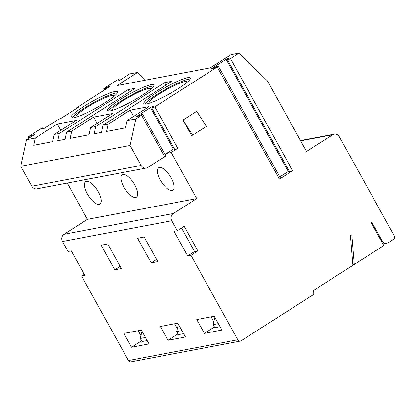<?xml version="1.0" encoding="UTF-8"?>
<svg xmlns="http://www.w3.org/2000/svg" width="415" height="415" viewBox="0 0 415 415"><rect width="100%" height="100%" fill="white"/><g stroke="black" fill="none" stroke-linecap="round" stroke-linejoin="round"><path stroke-width="0.62" d="M20.75 166.265L130.082 145.489L141.147 165.455A5.322 4.835 79.2 0 0 146.267 168.054L36.935 188.825A5.322 4.835 -100.8 0 1 31.82 186.231L20.75 166.265L26.513 139.72L34.378 134.699L33.169 134.932A2.22 0.316 -29 0 0 31.919 135.425L29.6 136.566A2.22 0.316 151 0 1 28.137 137.038A2.22 0.316 151 0 1 29.164 136.136L40.167 129.117A2.22 0.316 151 0 1 43.02 127.867A2.22 0.316 151 0 1 42.906 128.079L42.086 128.941A2.22 0.316 -29 0 0 41.972 129.153A2.22 0.316 -29 0 0 42.195 129.174L43.409 128.941L58.837 119.1L60.294 118.825L78.176 107.418L76.718 107.698L76.977 108.185M76.568 117.04A21.736 3.102 151 0 1 76.51 117.025A21.736 3.102 151 0 1 93.598 103.496A21.736 3.102 151 0 1 114.13 96.171A21.736 3.102 151 0 1 114.109 96.228M60.746 130.289L57.27 124.018L35.259 138.055L33.688 145.297L52.638 141.697L54.209 134.455L59.314 133.485L128.085 89.619L135.373 88.234L66.602 132.1L71.707 131.13L70.135 138.371L89.085 134.771L90.657 127.53L95.756 126.559L164.527 82.694L171.815 81.309L103.044 125.174L108.149 124.21L106.577 131.446L125.527 127.846L127.099 120.604L135.845 118.944L130.082 145.489M129.423 92.031L128.085 89.619M54.209 134.455L76.22 120.417L57.27 124.018M59.314 133.485L57.742 140.726L65.031 139.341L66.602 132.1M76.718 107.698L110.027 86.45L108.813 86.678A2.22 0.316 -29 0 0 107.568 87.171L105.249 88.317A2.22 0.316 151 0 1 103.781 88.784A2.22 0.316 151 0 1 104.813 87.881L115.816 80.863A2.22 0.316 151 0 1 118.669 79.613A2.22 0.316 151 0 1 118.555 79.825L117.736 80.686A2.22 0.316 -29 0 0 117.621 80.899A2.22 0.316 -29 0 0 117.844 80.92L119.053 80.692L129.672 73.917L137.687 72.397L117.056 85.557L210.353 67.832L230.984 54.671L239.004 53.146L230.475 58.588L292.627 170.705L279.42 179.13A2.308 0.327 -29 0 0 280.488 178.191L218.342 66.068A2.308 0.327 -29 0 0 216.817 66.561L213.051 68.413A2.308 0.327 151 0 1 211.526 68.906A2.308 0.327 151 0 1 212.599 67.967L226.113 59.345A2.308 0.327 151 0 1 229.075 58.048A2.308 0.327 151 0 1 228.961 58.266L227.628 59.661A2.308 0.327 -29 0 0 227.508 59.885A2.308 0.327 -29 0 0 230.475 58.588M72.034 117.995A26.612 3.797 151 0 1 84.172 108.284A26.612 3.797 151 0 1 117.321 92.887M83.316 106.748A26.612 3.797 151 0 1 117.528 91.772A26.612 3.797 151 0 1 96.093 107.993A26.612 3.797 151 0 1 70.975 117.575A26.612 3.797 151 0 1 83.316 106.748M131.539 347.236L123.878 333.411L141.37 330.091L149.032 343.911L131.539 347.236L141.577 340.834M98.339 191.829A13.306 5.229 -122.5 0 0 85.718 181.651A13.306 5.229 -122.5 0 0 88.462 195.683A13.306 5.229 -122.5 0 0 100.031 204.087A13.306 5.229 -122.5 0 0 98.339 191.829M101.167 245.203L107.724 243.958L121.346 268.531L114.789 269.781L101.167 245.203M67.292 183.062L87.42 219.369L196.751 198.593L173.371 213.512A5.322 4.835 79.2 0 0 171.8 220.749L62.468 241.525L68.003 251.506L71.281 250.883L84.904 275.456L81.62 276.079L128.448 360.557L237.779 339.781A2.661 2.417 79.2 0 0 241.12 340.772L313.802 294.406L313.688 290.324L352.89 265.32L350.431 235.699L351.811 234.823L354.265 264.443L383.834 245.581L371.067 222.544L371.752 222.103L381.971 240.534A5.322 4.835 79.2 0 0 387.091 243.133A5.322 4.835 79.2 0 0 388.648 242.51L393.462 239.439A2.661 2.417 79.2 0 0 394.25 235.819L339.335 136.753A5.322 4.835 79.2 0 0 334.215 134.154A5.322 4.835 79.2 0 0 332.659 134.776L300.652 140.856M120.143 266.363L114.789 269.781M240.337 341.083L131.01 361.854A2.661 2.417 -100.8 0 1 128.448 360.557M81.62 276.079L84.302 274.372M62.468 241.525A5.322 4.835 -100.8 0 1 64.04 234.283L173.371 213.512M87.42 219.369L64.04 234.283M140.903 335.585L138.195 330.693M177.35 328.659L174.637 323.767M213.792 321.734L211.079 316.842M151.231 262.856L137.609 238.283L144.166 237.032L157.788 261.611L151.231 262.856L156.585 259.437M171.8 220.749L177.335 230.735L174.051 231.357L187.673 255.931L190.952 255.308L237.779 339.781M167.982 340.31L160.32 326.486L177.812 323.166L185.474 336.985L167.982 340.31L178.019 333.909M204.424 333.385L221.916 330.065L214.254 316.24L196.762 319.566L204.424 333.385L214.462 326.984M147.18 340.57L141.977 341.555L140.275 338.484L141.992 331.217M178.44 324.291L176.717 331.559L181.92 330.573M214.882 317.366L213.16 324.634L218.363 323.648M354.265 264.443L352.838 264.713M95.756 126.559L94.184 133.801L101.473 132.416L103.044 125.174M26.513 139.72L35.259 138.055M71.707 131.13L93.712 117.092L112.662 113.492L90.657 127.53M108.149 124.21L130.154 110.172L149.104 106.572L127.099 120.604M146.267 168.054A5.322 4.835 79.2 0 0 147.828 167.432L164.61 156.73A2.308 0.327 -29 0 0 165.678 155.791L142.693 114.322A2.308 0.327 -29 0 1 141.624 115.261L135.845 118.944M142.693 114.322A2.308 0.327 -29 0 0 141.167 114.81L137.407 116.667A2.308 0.327 151 0 1 135.881 117.155A2.308 0.327 151 0 1 136.95 116.216L150.463 107.599A2.308 0.327 151 0 1 153.425 106.297A2.308 0.327 151 0 1 153.311 106.52L151.978 107.916A2.308 0.327 -29 0 0 151.864 108.139A2.308 0.327 -29 0 0 154.826 106.837L177.812 148.305L171.213 152.518L196.751 198.593M218.342 66.068A2.308 0.327 -29 0 1 217.273 67.007L154.826 106.837M119.764 99.823A26.612 3.797 151 0 1 153.97 84.847A26.612 3.797 151 0 1 132.535 101.068A26.612 3.797 151 0 1 107.418 110.649A26.612 3.797 151 0 1 119.764 99.823M156.206 92.903A26.612 3.797 151 0 1 190.418 77.921A26.612 3.797 151 0 1 168.978 94.143A26.612 3.797 151 0 1 143.865 103.724A26.612 3.797 151 0 1 156.206 92.903M239.004 53.146L267.359 80.795L306.524 151.444L332.659 134.776M171.213 152.518L166.695 153.379L173.449 149.068A2.308 0.327 151 0 1 174.279 148.575M134.782 184.903A13.306 5.229 -122.5 0 0 122.16 174.725A13.306 5.229 -122.5 0 0 124.905 188.758A13.306 5.229 -122.5 0 0 136.473 197.161A13.306 5.229 -122.5 0 0 134.782 184.903M171.229 177.978A13.306 5.229 -122.5 0 0 158.603 167.8A13.306 5.229 -122.5 0 0 161.352 181.832A13.306 5.229 -122.5 0 0 172.915 190.236A13.306 5.229 -122.5 0 0 171.229 177.978M151.864 108.139L174.85 149.607A2.308 0.327 -29 0 0 177.812 148.305M220.064 326.719L214.866 327.71L213.16 324.634M165.865 85.106L164.527 82.694M206.364 126.43L196.757 111.277L183.005 120.049L192.607 135.202L206.364 126.43M227.508 59.885L289.66 172.007A2.308 0.327 -29 0 0 292.627 170.705M279.767 176.883L288.259 171.468A2.308 0.327 151 0 1 289.089 170.975M133.63 116.439L130.154 110.172M149.457 103.19A21.736 3.102 151 0 1 149.395 103.179A21.736 3.102 151 0 1 166.488 89.65A21.736 3.102 151 0 1 187.02 82.326A21.736 3.102 151 0 1 186.999 82.383M187.673 255.931L194.552 251.542L181.531 228.053M113.01 110.115A21.736 3.102 151 0 1 112.953 110.1A21.736 3.102 151 0 1 130.045 96.571A21.736 3.102 151 0 1 150.572 89.246A21.736 3.102 151 0 1 150.557 89.308M108.476 111.07A26.612 3.797 151 0 1 120.615 101.359A26.612 3.797 151 0 1 153.768 85.962M183.622 333.644L178.419 334.63L176.717 331.559M97.188 123.364L93.712 117.092M144.918 104.144A26.612 3.797 151 0 1 157.057 94.438A26.612 3.797 151 0 1 190.21 79.037M183.005 120.049L191.517 135.409L192.607 135.202M177.335 230.735L184.208 226.346L197.831 250.919L190.952 255.308M194.552 251.542L197.831 250.919M164.957 154.484L166.695 153.379M145.473 337.499L140.275 338.484M145.618 80.126L137.687 72.397M43.388 128.946L42.906 128.079M30.088 137.443L29.6 136.566M105.732 89.189L105.249 88.317M381.126 240.695L381.971 240.534M31.82 186.231L141.147 165.455M212.599 67.967L212.89 68.496M150.463 107.599L173.449 149.068M226.113 59.345L288.259 171.468M141.624 115.261L164.61 156.73M136.95 116.216L137.241 116.745M217.273 67.007L279.42 179.13M33.387 135.332L33.169 134.932M32.266 136.047L31.919 135.425M119.038 80.697L118.555 79.825M107.916 87.798L107.568 87.171M109.036 87.083L108.813 86.678M43.02 127.867L43.559 128.842M28.137 137.038L28.811 138.252M103.781 88.784L104.456 90.003M387.091 243.133L382.915 243.921M334.215 134.154L300.491 140.566M118.669 79.613L119.209 80.593"/></g></svg>
